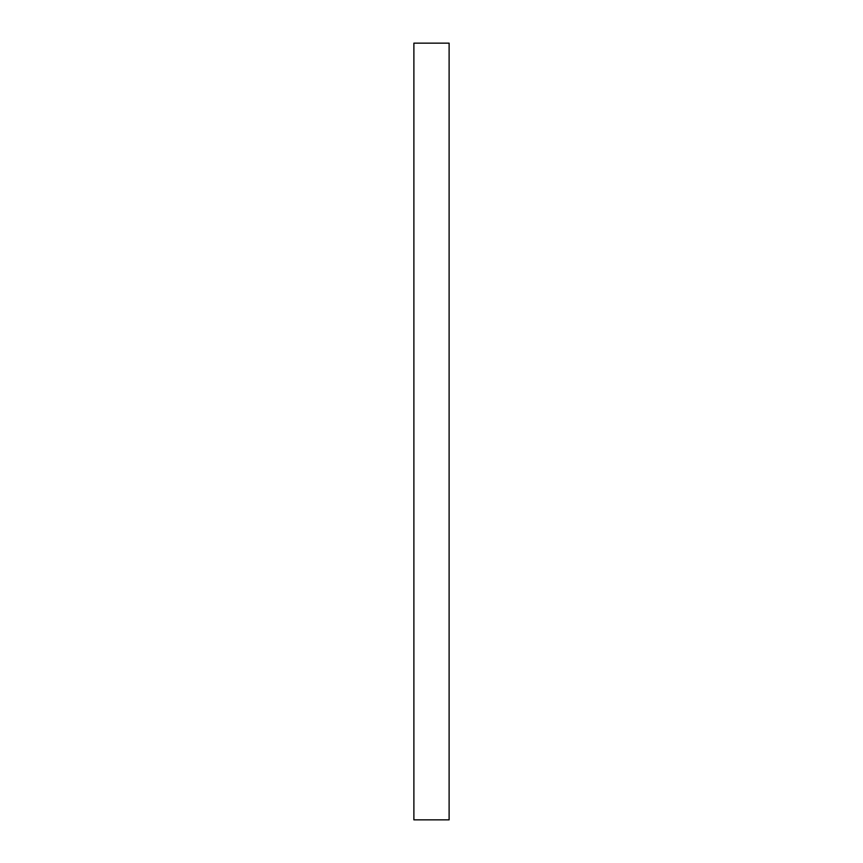 <?xml version="1.0" encoding="UTF-8"?>
<svg xmlns="http://www.w3.org/2000/svg" width="863" height="863" viewBox="0 0 863 863"><rect width="100%" height="100%" fill="white"/><g stroke="black" fill="none" stroke-linecap="round" stroke-linejoin="round"><path stroke-width="1.29" d="M449.116 431.5L449.116 43.15L413.884 43.15L413.884 819.85L449.116 819.85L449.116 431.5"/></g></svg>
